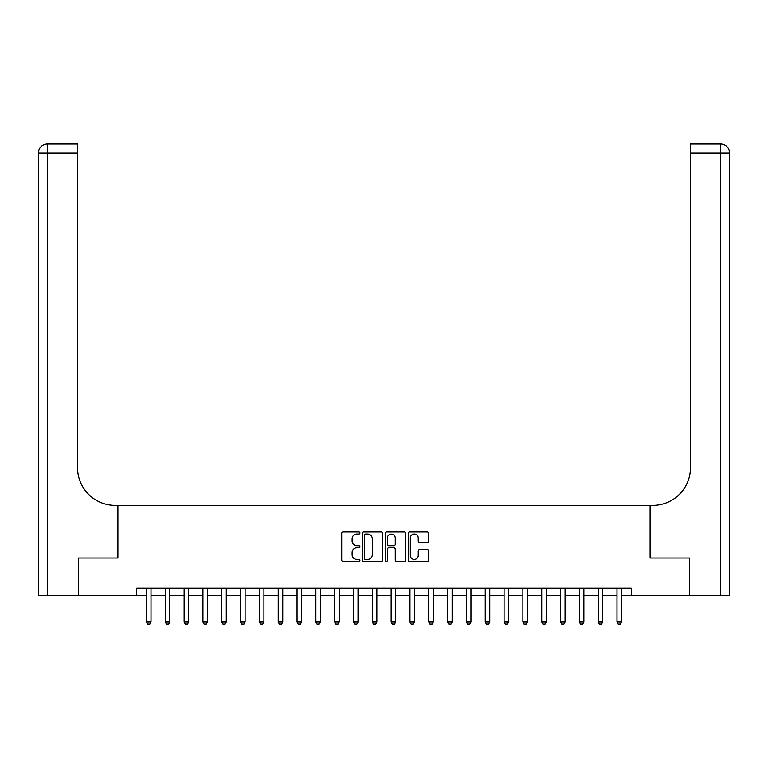 <?xml version="1.0" encoding="UTF-8"?>
<svg xmlns="http://www.w3.org/2000/svg" width="768" height="768" viewBox="0 0 768 768"><rect width="100%" height="100%" fill="white"/><g stroke="black" fill="none" stroke-linecap="round" stroke-linejoin="round"><path stroke-width="1.15" d="M359.914 533.011A1.037 1.037 0 0 0 358.877 531.974L343.171 531.974A1.478 1.478 0 0 0 341.702 533.453L341.702 560.054A1.478 1.478 0 0 0 343.171 561.533L358.877 561.533A1.037 1.037 0 0 0 359.914 560.496A1.037 1.037 0 0 0 358.877 559.459L356.842 559.459A4.733 4.733 0 0 1 352.118 554.726L352.118 552.518A4.733 4.733 0 0 1 356.842 547.786L358.877 547.786A1.037 1.037 0 0 0 359.914 546.749A1.037 1.037 0 0 0 358.877 545.712L356.842 545.712A4.733 4.733 0 0 1 352.118 540.989L352.118 538.771A4.733 4.733 0 0 1 356.842 534.038L358.877 534.038A1.037 1.037 0 0 0 359.914 533.011M427.19 542.39A1.478 1.478 0 0 0 428.669 540.912L428.669 533.453A1.478 1.478 0 0 0 427.19 531.974L409.747 531.974A1.478 1.478 0 0 0 408.269 533.453L408.269 560.054A1.478 1.478 0 0 0 409.747 561.533L427.19 561.533A1.478 1.478 0 0 0 428.669 560.054L428.669 551.04A1.478 1.478 0 0 0 427.19 549.562L419.722 549.562A1.478 1.478 0 0 0 418.253 551.04L418.253 555.504A3.955 3.955 0 0 1 414.298 559.459A3.955 3.955 0 0 1 410.342 555.504L410.342 537.994A3.955 3.955 0 0 1 414.298 534.038A3.955 3.955 0 0 1 418.253 537.994L418.253 540.912A1.478 1.478 0 0 0 419.722 542.39L427.19 542.39M729.6 595.68L729.6 153.043L729.6 595.68L689.702 595.68L689.702 558.038L650.102 558.038L689.626 558.038L689.626 595.68L631.286 595.68L631.286 588.154L136.714 588.154L136.714 595.68L146.496 595.68M136.714 595.68L78.374 595.68L78.374 558.038L117.898 558.038L117.898 505.344L650.102 505.344L650.102 558.038L650.102 505.344L652.819 505.344A37.642 37.642 0 0 0 690.451 467.712L690.451 144.019L720.566 144.019L690.451 144.019M382.704 533.453A1.478 1.478 0 0 0 381.226 531.974L363.792 531.974A1.478 1.478 0 0 0 362.314 533.453L362.314 560.054A1.478 1.478 0 0 0 363.792 561.533L381.226 561.533A1.478 1.478 0 0 0 382.704 560.054L382.704 533.453M386.774 531.974L404.208 531.974A1.478 1.478 0 0 1 405.686 533.453L405.686 560.054A1.478 1.478 0 0 1 404.208 561.533L396.749 561.533A1.478 1.478 0 0 1 395.27 560.054L395.27 549.264A1.478 1.478 0 0 0 393.792 547.786L388.838 547.786A1.478 1.478 0 0 0 387.36 549.264L387.36 560.496A1.037 1.037 0 0 1 386.323 561.533A1.037 1.037 0 0 1 385.296 560.496L385.296 533.453A1.478 1.478 0 0 1 386.774 531.974M151.018 595.68L165.322 595.68M169.834 595.68L184.138 595.68M188.65 595.68L202.954 595.68M207.475 595.68L221.779 595.68M226.291 595.68L240.595 595.68M245.117 595.68L259.411 595.68M263.933 595.68L278.237 595.68M282.749 595.68L297.053 595.68M301.574 595.68L315.878 595.68M320.39 595.68L334.694 595.68M339.206 595.68L353.51 595.68M358.032 595.68L372.336 595.68M376.848 595.68L391.152 595.68M395.664 595.68L409.968 595.68M414.49 595.68L428.794 595.68M433.306 595.68L447.61 595.68M452.122 595.68L466.426 595.68M470.947 595.68L485.251 595.68M489.763 595.68L504.067 595.68M508.589 595.68L522.883 595.68M527.405 595.68L541.709 595.68M546.221 595.68L560.525 595.68M565.046 595.68L579.35 595.68M583.862 595.68L598.166 595.68M602.678 595.68L616.982 595.68M621.504 595.68L631.286 595.68M365.414 534.038A1.037 1.037 0 0 0 364.378 535.075L364.378 558.422A1.037 1.037 0 0 0 365.414 559.459L367.555 559.459A4.733 4.733 0 0 0 372.288 554.726L372.288 538.771A4.733 4.733 0 0 0 367.555 534.038L365.414 534.038M395.27 538.07A3.955 3.955 0 0 0 391.315 534.115A3.955 3.955 0 0 0 387.36 538.07L387.36 544.234A1.478 1.478 0 0 0 388.838 545.712L393.792 545.712A1.478 1.478 0 0 0 395.27 544.234L395.27 538.07M151.181 588.154L151.085 588.451A1.507 1.507 90 0 0 151.018 588.902L151.018 622.032L149.885 623.981L147.629 623.981L146.496 622.032L146.496 588.902A1.507 1.507 90 0 0 146.429 588.451L146.333 588.154M146.496 622.032L151.018 622.032M169.997 588.154L169.91 588.451A1.507 1.507 90 0 0 169.834 588.902L169.834 622.032L168.71 623.981L166.445 623.981L165.322 622.032L165.322 588.902A1.507 1.507 90 0 0 165.245 588.451L165.149 588.154M165.322 622.032L169.834 622.032M188.822 588.154L188.726 588.451A1.507 1.507 90 0 0 188.65 588.902L188.65 622.032L187.526 623.981L185.27 623.981L184.138 622.032L184.138 588.902A1.507 1.507 90 0 0 184.07 588.451L183.974 588.154M184.138 622.032L188.65 622.032M207.638 588.154L207.542 588.451A1.507 1.507 90 0 0 207.475 588.902L207.475 622.032L206.342 623.981L204.086 623.981L202.954 622.032L202.954 588.902A1.507 1.507 90 0 0 202.886 588.451L202.79 588.154M202.954 622.032L207.475 622.032M226.454 588.154L226.368 588.451A1.507 1.507 90 0 0 226.291 588.902L226.291 622.032L225.168 623.981L222.902 623.981L221.779 622.032L221.779 588.902A1.507 1.507 90 0 0 221.702 588.451L221.616 588.154M221.779 622.032L226.291 622.032M78.298 558.038L117.898 558.038L117.898 505.344L115.181 505.344A37.642 37.642 0 0 1 77.549 467.712L77.549 153.043L47.434 153.043L47.434 595.68L78.298 595.68L78.298 558.038M47.434 595.68L38.4 595.68L38.4 153.043A9.034 9.034 0 0 1 47.434 144.019L77.549 144.019L77.549 153.043M77.549 144.019L47.434 144.019A9.034 9.034 0 0 0 38.4 153.043L47.434 153.043L47.434 144.019M115.181 505.344A37.642 37.642 0 0 1 77.549 467.712M720.566 595.68L720.566 153.043L729.6 153.043A9.034 9.034 0 0 0 720.566 144.019A9.034 9.034 0 0 1 729.6 153.043L729.6 505.344M652.819 505.344A37.642 37.642 0 0 0 690.451 467.712M245.28 588.154L245.184 588.451A1.507 1.507 90 0 0 245.117 588.902L245.117 622.032L243.984 623.981L241.728 623.981L240.595 622.032L240.595 588.902A1.507 1.507 90 0 0 240.528 588.451L240.432 588.154M240.595 622.032L245.117 622.032M264.096 588.154L264 588.451A1.507 1.507 90 0 0 263.933 588.902L263.933 622.032L262.8 623.981L260.544 623.981L259.411 622.032L259.411 588.902A1.507 1.507 90 0 0 259.344 588.451L259.248 588.154M259.411 622.032L263.933 622.032M282.912 588.154L282.826 588.451A1.507 1.507 90 0 0 282.749 588.902L282.749 622.032L281.626 623.981L279.36 623.981L278.237 622.032L278.237 588.902A1.507 1.507 90 0 0 278.16 588.451L278.074 588.154M278.237 622.032L282.749 622.032M301.738 588.154L301.642 588.451A1.507 1.507 90 0 0 301.574 588.902L301.574 622.032L300.442 623.981L298.186 623.981L297.053 622.032L297.053 588.902A1.507 1.507 90 0 0 296.986 588.451L296.89 588.154M297.053 622.032L301.574 622.032M320.554 588.154L320.458 588.451A1.507 1.507 90 0 0 320.39 588.902L320.39 622.032L319.258 623.981L317.002 623.981L315.878 622.032L315.878 588.902A1.507 1.507 90 0 0 315.802 588.451L315.706 588.154M315.878 622.032L320.39 622.032M339.379 588.154L339.283 588.451A1.507 1.507 90 0 0 339.206 588.902L339.206 622.032L338.083 623.981L335.818 623.981L334.694 622.032L334.694 588.902A1.507 1.507 90 0 0 334.618 588.451L334.531 588.154M334.694 622.032L339.206 622.032M358.195 588.154L358.099 588.451A1.507 1.507 90 0 0 358.032 588.902L358.032 622.032L356.899 623.981L354.643 623.981L353.51 622.032L353.51 588.902A1.507 1.507 90 0 0 353.443 588.451L353.347 588.154M353.51 622.032L358.032 622.032M377.011 588.154L376.915 588.451A1.507 1.507 90 0 0 376.848 588.902L376.848 622.032L375.715 623.981L373.459 623.981L372.336 622.032L372.336 588.902A1.507 1.507 90 0 0 372.259 588.451L372.163 588.154M372.336 622.032L376.848 622.032M395.837 588.154L395.741 588.451A1.507 1.507 90 0 0 395.664 588.902L395.664 622.032L394.541 623.981L392.285 623.981L391.152 622.032L391.152 588.902A1.507 1.507 90 0 0 391.085 588.451L390.989 588.154M391.152 622.032L395.664 622.032M414.653 588.154L414.557 588.451A1.507 1.507 90 0 0 414.49 588.902L414.49 622.032L413.357 623.981L411.101 623.981L409.968 622.032L409.968 588.902A1.507 1.507 90 0 0 409.901 588.451L409.805 588.154M409.968 622.032L414.49 622.032M433.469 588.154L433.382 588.451A1.507 1.507 90 0 0 433.306 588.902L433.306 622.032L432.182 623.981L429.917 623.981L428.794 622.032L428.794 588.902A1.507 1.507 90 0 0 428.717 588.451L428.621 588.154M428.794 622.032L433.306 622.032M452.294 588.154L452.198 588.451A1.507 1.507 90 0 0 452.122 588.902L452.122 622.032L450.998 623.981L448.742 623.981L447.61 622.032L447.61 588.902A1.507 1.507 90 0 0 447.542 588.451L447.446 588.154M447.61 622.032L452.122 622.032M471.11 588.154L471.014 588.451A1.507 1.507 90 0 0 470.947 588.902L470.947 622.032L469.814 623.981L467.558 623.981L466.426 622.032L466.426 588.902A1.507 1.507 90 0 0 466.358 588.451L466.262 588.154M466.426 622.032L470.947 622.032M489.926 588.154L489.84 588.451A1.507 1.507 90 0 0 489.763 588.902L489.763 622.032L488.64 623.981L486.374 623.981L485.251 622.032L485.251 588.902A1.507 1.507 90 0 0 485.174 588.451L485.088 588.154M485.251 622.032L489.763 622.032M508.752 588.154L508.656 588.451A1.507 1.507 90 0 0 508.589 588.902L508.589 622.032L507.456 623.981L505.2 623.981L504.067 622.032L504.067 588.902A1.507 1.507 90 0 0 504 588.451L503.904 588.154M504.067 622.032L508.589 622.032M527.568 588.154L527.472 588.451A1.507 1.507 90 0 0 527.405 588.902L527.405 622.032L526.272 623.981L524.016 623.981L522.883 622.032L522.883 588.902A1.507 1.507 90 0 0 522.816 588.451L522.72 588.154M522.883 622.032L527.405 622.032M546.384 588.154L546.298 588.451A1.507 1.507 90 0 0 546.221 588.902L546.221 622.032L545.098 623.981L542.832 623.981L541.709 622.032L541.709 588.902A1.507 1.507 90 0 0 541.632 588.451L541.546 588.154M541.709 622.032L546.221 622.032M565.21 588.154L565.114 588.451A1.507 1.507 90 0 0 565.046 588.902L565.046 622.032L563.914 623.981L561.658 623.981L560.525 622.032L560.525 588.902A1.507 1.507 90 0 0 560.458 588.451L560.362 588.154M560.525 622.032L565.046 622.032M584.026 588.154L583.93 588.451A1.507 1.507 90 0 0 583.862 588.902L583.862 622.032L582.73 623.981L580.474 623.981L579.35 622.032L579.35 588.902A1.507 1.507 90 0 0 579.274 588.451L579.178 588.154M579.35 622.032L583.862 622.032M602.851 588.154L602.755 588.451A1.507 1.507 90 0 0 602.678 588.902L602.678 622.032L601.555 623.981L599.29 623.981L598.166 622.032L598.166 588.902A1.507 1.507 90 0 0 598.09 588.451L598.003 588.154M598.166 622.032L602.678 622.032M621.667 588.154L621.571 588.451A1.507 1.507 90 0 0 621.504 588.902L621.504 622.032L620.371 623.981L618.115 623.981L616.982 622.032L616.982 588.902A1.507 1.507 90 0 0 616.915 588.451L616.819 588.154M616.982 622.032L621.504 622.032M720.566 144.019L720.566 153.043L690.451 153.043"/></g></svg>
